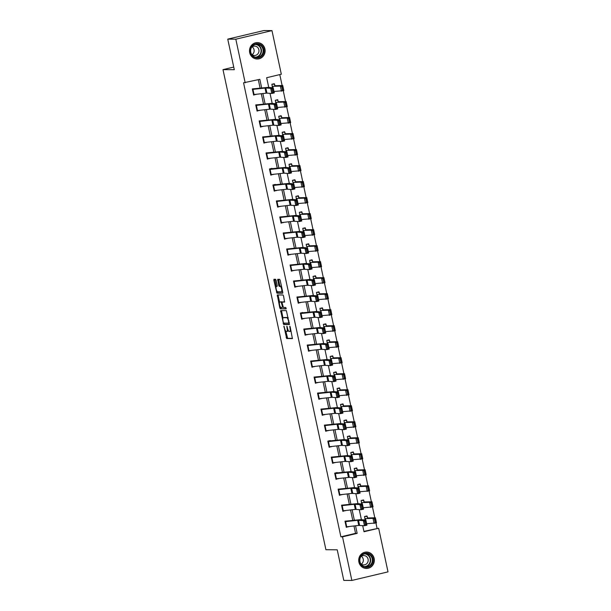 <?xml version="1.0" encoding="UTF-8"?>
<svg xmlns="http://www.w3.org/2000/svg" width="611" height="611" viewBox="0 0 611 611"><rect width="100%" height="100%" fill="white"/><g stroke="black" fill="none" stroke-linecap="round" stroke-linejoin="round"><path stroke-width="0.92" d="M283.916 326.137L286.666 338.555L292.402 338.593L290.187 326.893L289.797 326.182L290.042 328.275A3.307 0.985 -103.4 0 1 289.79 331.483A3.307 0.985 -103.4 0 1 289.713 331.49L289.24 331.483A3.307 0.985 -103.4 0 1 287.529 328.252L286.865 326.159L287.086 328.252A3.307 0.985 -103.4 0 1 286.834 331.46A3.307 0.985 -103.4 0 1 286.765 331.468L286.292 331.46A3.307 0.985 -103.4 0 1 284.581 328.229L283.916 326.137M264.93 49.002A8.21 7.813 -89.6 0 1 257.246 59.015A8.21 7.813 -89.6 0 1 249.685 52.622A8.21 7.813 -89.6 0 1 257.368 42.602A8.21 7.813 -89.6 0 1 264.93 49.002M374.138 558.439A8.21 7.813 -89.6 0 1 366.463 568.459A8.21 7.813 -89.6 0 1 358.901 562.059A8.21 7.813 -89.6 0 1 366.585 552.046A8.21 7.813 -89.6 0 1 374.138 558.439M276.096 280.296L275.561 279.288L273.957 279.273L273.858 280.281L276.943 293.173L282.672 293.219L282.748 292.211L280.205 280.327L279.67 279.319L277.715 279.303L278.723 285.39L279.258 286.406L280.22 286.414A2.765 0.825 -103.4 0 1 281.618 289.011A2.765 0.825 -103.4 0 1 281.434 291.791A2.765 0.825 -103.4 0 1 281.373 291.798L277.615 291.768A2.765 0.825 -103.4 0 1 276.21 289.171A2.765 0.825 -103.4 0 1 276.401 286.391A2.765 0.825 -103.4 0 1 276.455 286.383L277.104 286.383L277.188 285.383L276.096 280.296M363.919 531.356L378.652 528.248L388.008 571.865L351.86 580.45L343.787 580.389L337.226 549.808L325.915 549.717L222.992 69.631L234.303 69.715L227.75 39.135L235.823 39.196L271.971 30.611L281.32 74.229L266.663 77.712L268.748 87.434M351.86 580.45L342.511 536.832L357.16 533.357L355.541 525.788M261.707 88.083L259.828 79.331L243.56 82.798L340.892 536.825L342.511 536.832M245.179 82.813L235.823 39.196M280.678 310.602L283.657 324.502L289.385 324.54L286.383 310.648L280.678 310.602M279.769 307.829L277.295 294.937L283.03 294.983L283.557 295.991L284.573 302.078L282.213 302.071L282.137 303.071L283.389 307.455L285.803 307.47L286.116 308.883L280.296 308.838L279.769 307.829L280.678 307.28M233.738 67.08L222.992 69.631M340.892 536.825L355.549 533.342L353.968 525.972M352.799 520.526L350.538 509.956M349.37 504.518L347.101 493.948M345.933 488.51L343.672 477.939M342.504 472.494L340.235 461.931M339.074 456.486L336.806 445.915M335.638 440.478L333.377 429.907M332.208 424.469L329.94 413.899M328.771 408.453L326.511 397.891M325.342 392.445L323.074 381.883M321.913 376.437L319.645 365.867M318.476 360.429L316.215 349.859M315.047 344.421L312.779 333.85M311.61 328.405L309.349 317.842M308.181 312.397L305.912 301.834M304.752 296.388L302.483 285.818M301.315 280.38L299.054 269.81M297.885 264.372L295.617 253.802M294.456 248.356L292.188 237.794M291.019 232.348L288.751 221.778M287.59 216.34L285.322 205.77M284.153 200.332L281.892 189.761M280.724 184.316L278.456 173.753M277.295 168.308L275.026 157.745M273.858 152.299L271.597 141.729M270.429 136.291L268.16 125.721M266.992 120.283L264.731 109.713M263.562 104.267L261.294 93.704M260.133 88.259L258.293 79.697M345.612 521.657L346.712 526.789L346.2 526.827L345.1 521.695L357.664 520.289L363.362 520.618L365.859 520.037L360.994 519.663A7.89 0.55 -12.1 0 0 359.742 519.74L344.986 521.183L346.307 527.339L348.705 526.567M342.183 505.648L343.283 510.781L342.771 510.819L341.671 505.687L354.235 504.281L359.932 504.602L362.422 504.029L357.565 503.655A7.89 0.55 -12.1 0 0 356.312 503.731L341.549 505.175L342.87 511.331L345.276 510.552M338.746 489.64L339.846 494.773L339.334 494.811L338.234 489.678L350.806 488.273L356.503 488.594L358.993 488.021L354.128 487.647A7.89 0.55 -12.1 0 0 352.875 487.723L338.12 489.159L339.441 495.322L341.839 494.543M337.241 473.082L337.127 472.57L334.691 473.151L336.012 479.307L338.41 478.535M331.368 457.654L344.772 456.203L349.637 456.577L352.127 455.997L347.269 455.63A7.89 0.55 -12.1 0 0 346.017 455.699L331.254 457.143L332.575 463.298L334.973 462.527M330.375 441.066L330.268 440.554L327.824 441.134L329.146 447.29L331.544 446.519M325.602 430.77L324.51 425.638L337.073 424.233L342.771 424.553L345.268 423.981L340.403 423.606A7.89 0.55 -12.1 0 0 339.151 423.683L324.395 425.126L325.709 431.282L328.115 430.503M321.585 409.591L322.684 414.724L322.173 414.754L321.073 409.63L333.644 408.224L339.342 408.545L341.832 407.972L336.966 407.598A7.89 0.55 -12.1 0 0 335.714 407.667L320.958 409.11L322.28 415.274L324.678 414.495M318.155 393.583L319.255 398.708L318.743 398.746L317.644 393.614L331.047 392.163L335.905 392.537L338.402 391.957L333.537 391.59A7.89 0.55 -12.1 0 0 332.285 391.659L317.529 393.102L318.85 399.258L321.249 398.487M314.726 377.567L315.826 382.7L315.314 382.738L314.214 377.606L327.611 376.155L332.476 376.529L334.965 375.948L330.108 375.582A7.89 0.55 -12.1 0 0 328.855 375.65L314.092 377.094L315.413 383.25L317.812 382.478M311.289 361.559L312.389 366.692L311.877 366.73L310.778 361.597L323.341 360.192L329.039 360.521L331.536 359.94L326.671 359.566A7.89 0.55 -12.1 0 0 325.419 359.642L310.663 361.086L311.984 367.242L314.382 366.463M307.86 345.551L308.96 350.683L308.448 350.722L307.348 345.589L319.912 344.184L325.61 344.505L328.107 343.932L323.242 343.558A7.89 0.55 -12.1 0 0 321.989 343.634L307.234 345.078L308.547 351.233L310.953 350.454M304.423 329.543L305.523 334.675L305.011 334.706L303.911 329.581L316.483 328.176L322.18 328.497L324.67 327.916L319.813 327.549A7.89 0.55 -12.1 0 0 318.552 327.618L303.797 329.062L305.118 335.225L307.516 334.446M302.919 312.985L302.812 312.473L300.368 313.053L301.689 319.209L304.087 318.438M298.145 302.689L297.053 297.557L309.617 296.152L315.314 296.48L317.804 295.9L312.947 295.525A7.89 0.55 -12.1 0 0 311.694 295.602L296.931 297.045L298.252 303.201L300.658 302.43M294.708 286.681L293.616 281.549L306.18 280.144L311.877 280.464L314.375 279.891L309.51 279.517A7.89 0.55 -12.1 0 0 308.257 279.594L293.501 281.037L294.823 287.193L297.221 286.414M290.699 265.502L291.798 270.635L291.287 270.673L290.187 265.541L302.75 264.135L308.448 264.456L310.946 263.883L306.08 263.509A7.89 0.55 -12.1 0 0 304.828 263.585L290.072 265.021L291.386 271.185L293.792 270.406M287.262 249.494L288.369 254.627L287.857 254.657L286.75 249.525L299.321 248.127L305.019 248.448L307.509 247.867L302.651 247.501A7.89 0.55 -12.1 0 0 301.399 247.57L286.635 249.013L287.957 255.169L290.355 254.397M283.832 233.478L284.932 238.611L284.421 238.649L283.321 233.517L296.725 232.065L301.582 232.44L304.079 231.859L299.214 231.493A7.89 0.55 -12.1 0 0 297.962 231.561L283.206 233.005L284.527 239.161L286.926 238.389M280.403 217.47L281.503 222.603L280.991 222.641L279.891 217.508L292.455 216.103L298.153 216.431L300.643 215.851L295.785 215.477A7.89 0.55 -12.1 0 0 294.533 215.553L279.769 216.997L281.091 223.152L283.496 222.381M276.966 201.462L278.066 206.594L277.554 206.633L276.455 201.5L289.026 200.095L294.723 200.416L297.213 199.843L292.348 199.469A7.89 0.55 -12.1 0 0 291.096 199.545L276.34 200.988L277.661 207.144L280.059 206.365M275.462 184.912L275.347 184.392L272.911 184.973L274.232 191.136L276.63 190.357M272.025 168.896L271.918 168.384L269.474 168.964L270.795 175.12L273.193 174.349M267.251 158.6L266.159 153.468L279.563 152.017L284.421 152.391L286.918 151.811L282.053 151.444A7.89 0.55 -12.1 0 0 280.8 151.513L266.045 152.956L267.366 159.112L269.764 158.341M263.242 137.422L264.342 142.554L263.83 142.592L262.73 137.46L275.294 136.054L280.991 136.383L283.489 135.802L278.624 135.428A7.89 0.55 -12.1 0 0 277.371 135.505L262.615 136.948L263.929 143.104L266.335 142.325M259.805 121.413L260.905 126.546L260.393 126.584L259.293 121.452L271.864 120.046L277.562 120.367L280.052 119.794L275.187 119.42A7.89 0.55 -12.1 0 0 273.934 119.496L259.179 120.94L260.5 127.096L262.898 126.317M256.376 105.405L257.475 110.538L256.964 110.568L255.864 105.443L268.428 104.038L274.125 104.359L276.623 103.778L271.758 103.412A7.89 0.55 -12.1 0 0 270.505 103.48L255.749 104.924L257.071 111.087L259.469 110.308M252.946 89.397L254.046 94.522L253.534 94.56L252.435 89.427L265.831 87.976L270.696 88.351L273.186 87.77L268.328 87.404A7.89 0.55 -12.1 0 0 267.076 87.472L252.312 88.916L253.634 95.072L256.032 94.3M377.04 528.24L375.925 523.031M374.795 517.784L372.489 507.023M371.366 501.768L369.059 491.007M367.929 485.76L365.622 474.999M364.5 469.752L362.193 458.991M361.07 453.744L358.764 442.983M357.634 437.736L355.327 426.974M354.204 421.72L351.898 410.959M350.767 405.712L348.461 394.95M347.338 389.703L345.032 378.942M343.909 373.695L341.602 362.934M340.472 357.679L338.166 346.918M337.043 341.671L334.736 330.91M333.614 325.663L331.299 314.902M330.177 309.655L327.87 298.894M326.748 293.647L324.441 282.885M323.311 277.631L321.004 266.87M319.881 261.623L317.575 250.861M316.452 245.614L314.138 234.853M313.015 229.606L310.709 218.845M309.586 213.598L307.28 202.837M306.149 197.582L303.843 186.821M302.72 181.574L300.413 170.813M299.291 165.566L296.984 154.804M295.854 149.558L293.547 138.796M292.425 133.542L290.118 122.78M288.988 117.533L286.681 106.772M285.558 101.525L283.252 90.764M282.129 85.517L279.785 74.595M367.074 516.478L366.967 515.967L364.523 516.539L364.744 517.586M361.445 500.447L363.652 500.462L363.53 499.951L361.093 500.531L361.315 501.578M358.008 484.439L360.215 484.454L360.1 483.943L357.656 484.523L357.878 485.562M354.579 468.431L356.786 468.446L356.664 467.934L354.227 468.515L354.449 469.553M351.142 452.423L353.349 452.438L353.234 451.926L350.79 452.507L351.02 453.545M347.712 436.407L349.92 436.43L349.805 435.91L347.361 436.491L347.583 437.537M344.283 420.399L346.49 420.414L346.368 419.902L343.932 420.483L344.153 421.529M340.846 404.39L343.054 404.406L342.939 403.894L340.495 404.474L340.717 405.513M339.617 388.397L339.51 387.886L337.066 388.466L337.287 389.505M333.988 372.374L336.187 372.389L336.073 371.878L333.629 372.458L333.858 373.497M330.551 356.358L332.758 356.381L332.644 355.862L330.2 356.442L330.421 357.488M327.122 340.35L329.329 340.365L329.207 339.853L326.77 340.434L326.992 341.48M323.685 324.342L325.892 324.357L325.778 323.845L323.334 324.426L323.555 325.464M320.256 308.334L322.463 308.349L322.348 307.837L319.904 308.418L320.126 309.456M316.826 292.325L319.026 292.341L318.911 291.829L316.467 292.402L316.697 293.448M313.39 276.309L315.597 276.332L315.482 275.813L313.038 276.393L313.26 277.44M312.16 260.317L312.045 259.805L309.609 260.385L309.83 261.432M308.723 244.308L308.616 243.797L306.172 244.377L306.401 245.416M303.094 228.285L305.301 228.3L305.187 227.788L302.743 228.369L302.964 229.408M299.665 212.269L301.865 212.292L301.75 211.773L299.306 212.353L299.535 213.399M296.228 196.261L298.435 196.276L298.321 195.764L295.877 196.345L296.098 197.391M292.799 180.253L295.006 180.268L294.884 179.756L292.448 180.337L292.669 181.375M289.362 164.244L291.569 164.26L291.455 163.748L289.011 164.328L289.24 165.367M285.933 148.236L288.14 148.252L288.025 147.74L285.581 148.32L285.803 149.359M284.703 132.243L284.589 131.724L282.152 132.304L282.374 133.351M281.266 116.227L281.159 115.716L278.715 116.296L278.937 117.343M275.637 100.204L277.845 100.219L277.73 99.708L275.286 100.288L275.508 101.327M272.2 84.196L274.408 84.211L274.293 83.699L271.849 84.28L272.078 85.319M227.75 39.135L263.891 30.55L271.971 30.611M362.69 525.613L364.003 531.73L378.652 528.248M270.016 93.346L272.185 103.442M273.453 109.354L275.614 119.451M276.882 125.362L279.051 135.466M280.319 141.378L282.481 151.475M283.748 157.386L285.91 167.483M287.178 173.394L289.347 183.491M290.615 189.402L292.776 199.499M294.044 205.418L296.213 215.515M297.481 221.426L299.642 231.523M300.91 237.435L303.071 247.531M304.339 253.443L306.508 263.54M307.776 269.451L309.937 279.555M311.205 285.467L313.374 295.564M314.642 301.475L316.804 311.572M318.071 317.483L320.233 327.58M321.501 333.491L323.67 343.588M324.937 349.5L327.099 359.604M328.367 365.515L330.528 375.612M331.796 381.524L333.965 391.62M335.233 397.532L337.394 407.629M338.662 413.54L340.831 423.637M342.099 429.556L344.26 439.653M345.528 445.564L347.69 455.661M348.957 461.572L351.126 471.669M352.394 477.581L354.556 487.677M355.823 493.589L357.993 503.693M359.26 509.605L361.422 519.701M354.372 520.351L352.112 509.78M350.943 504.335L348.675 493.772M347.514 488.326L345.246 477.764M344.077 472.318L341.816 461.748M340.648 456.31L338.379 445.74M337.211 440.302L334.95 429.732M333.782 424.286L331.513 413.723M330.352 408.278L328.084 397.708M326.916 392.27L324.655 381.699M323.486 376.261L321.218 365.691M320.049 360.246L317.789 349.683M316.62 344.237L314.352 333.675M313.191 328.229L310.923 317.659M309.754 312.221L307.493 301.651M306.325 296.213L304.057 285.643M302.888 280.197L300.627 269.634M299.459 264.189L297.19 253.626M296.03 248.181L293.761 237.61M292.593 232.172L290.332 221.602M289.163 216.164L286.895 205.594M285.734 200.148L283.466 189.586M282.297 184.14L280.037 173.57M278.868 168.132L276.6 157.562M275.431 152.124L273.17 141.553M272.002 136.108L269.734 125.545M268.573 120.1L266.304 109.537M265.136 104.091L262.875 93.521M355.549 533.342L357.16 533.357M348.744 526.758L347.094 526.751M345.314 510.75L343.657 510.735M341.885 494.742L340.228 494.727M338.448 478.734L336.798 478.719M335.019 462.718L333.362 462.71M331.582 446.71L329.932 446.694M328.153 430.702L326.503 430.686M324.724 414.693L323.066 414.678M321.287 398.678L319.637 398.67M317.857 382.669L316.2 382.662M314.428 366.661L312.771 366.646M310.991 350.653L309.342 350.638M307.562 334.645L305.905 334.629M304.125 318.629L302.476 318.621M300.696 302.621L299.039 302.613M297.267 286.612L295.609 286.597M293.83 270.604L292.18 270.589M290.401 254.596L288.743 254.581M286.964 238.58L285.314 238.573M283.535 222.572L281.877 222.557M280.105 206.564L278.448 206.549M276.668 190.556L275.019 190.54M273.239 174.54L271.582 174.532M269.802 158.532L268.153 158.524M266.373 142.523L264.716 142.508M262.944 126.515L261.287 126.5M259.507 110.507L257.857 110.492M256.078 94.491L254.42 94.484M286.903 331.429L287.743 331.231A3.307 0.985 -103.4 0 0 287.812 331.223A3.307 0.985 -103.4 0 0 288.247 330.391M289.858 331.452L290.691 331.254A3.307 0.985 -103.4 0 0 290.767 331.246A3.307 0.985 -103.4 0 0 291.057 330.956M285.795 331.154L287.644 338.326L292.532 338.364M284.069 323.097L284.634 324.273L289.522 324.311M281.503 310.609L282.977 318.01M283.328 322.387L283.703 323.097L288.728 323.135L288.476 320.966A3.307 0.985 -103.4 0 0 286.765 317.735L283.344 317.712A3.307 0.985 -103.4 0 0 283.267 317.72A3.307 0.985 -103.4 0 0 283.015 320.928L283.328 322.387M288.239 317.812A3.307 0.985 -103.4 0 0 287.743 317.506L286.765 317.735M284.176 317.514A3.307 0.985 -103.4 0 1 284.245 317.491A3.307 0.985 -103.4 0 1 284.321 317.483L287.743 317.506M279.586 302.193L278.196 295.709L277.218 295.945M278.142 294.945L278.196 295.709M284.703 301.842L283.168 301.842M286.215 308.647L280.296 308.838M279.83 302.048A2.765 0.825 -103.4 0 0 279.769 302.055A2.765 0.825 -103.4 0 0 279.586 304.836A2.765 0.825 -103.4 0 0 280.991 307.432L282.335 307.44L282.412 306.439L281.159 302.055L279.83 302.048L280.808 301.811A2.765 0.825 -103.4 0 0 280.747 301.819A2.765 0.825 -103.4 0 0 280.693 301.842M282.366 302.033L281.159 302.055M280.808 301.811L282.137 301.826M280.739 307.6L281.274 308.608M281.488 291.775L282.351 291.569A2.765 0.825 -103.4 0 0 282.412 291.562A2.765 0.825 -103.4 0 0 282.588 291.439M281.488 286.315A2.765 0.825 -103.4 0 0 281.19 286.177L280.22 286.414M278.555 279.311L279.701 285.161L280.235 286.169L281.19 286.177M277.318 291.638L277.921 292.944L282.801 292.982M274.782 279.28L276.225 286.513M375.169 522.504L376.124 522.275L375.353 518.686L374.406 518.915L375.169 522.504L374.115 523.467L373.015 518.342L375.391 517.761L376.491 522.894L366.653 523.742M364.63 517.059L364.843 518.525A7.89 0.55 167.9 0 0 364.843 518.533A7.89 0.55 167.9 0 0 365.431 518.617L373.015 518.342L374.406 518.915M364.874 516.455L367.264 516.516L367.417 517.983L375.391 517.761L375.353 518.686M367.264 516.516L367.585 518.036L367.264 516.516M376.124 522.275L376.491 522.894M347.544 521.114L345.337 521.099M365.599 521.007L365.859 520.037L366.959 525.17L364.462 525.75L363.362 520.618L364.607 521.236L365.378 524.826L366.371 524.597L365.599 521.007L364.607 521.236M346.712 526.789L358.764 525.422L364.462 525.75L365.378 524.826M366.959 525.17L366.371 524.597M361.681 555.032A7.103 6.759 -89.6 0 1 371.228 555.43A7.103 6.759 -89.6 0 1 370.846 565.465A7.103 6.759 -89.6 0 1 361.3 565.068A7.103 6.759 -89.6 0 1 361.681 555.032M370.342 565.076A6.576 6.255 90.4 0 0 366.149 553.673A6.576 6.255 90.4 0 0 360.261 562.624A6.576 6.255 90.4 0 0 370.342 565.076M361.345 556.285A4.682 4.453 -89.6 0 1 361.284 564.136M360.803 563.747A4.682 4.453 90.4 0 0 367.898 558.538A4.682 4.453 90.4 0 0 360.857 556.667M364.82 568.261A8.157 7.76 90.4 0 0 366.203 568.406A8.157 7.76 90.4 0 0 371.526 566.237A8.157 7.76 90.4 0 0 373.504 557.308A8.157 7.76 90.4 0 0 366.325 552.092A8.157 7.76 90.4 0 0 364.95 552.214M263.647 49.239A7.103 6.759 -89.6 0 1 258.537 57.739A7.103 6.759 -89.6 0 1 250.457 52.378A7.103 6.759 -89.6 0 1 255.566 43.877A7.103 6.759 -89.6 0 1 263.647 49.239M250.785 52.256A6.576 6.255 90.4 0 0 256.834 57.381A6.576 6.255 90.4 0 0 262.99 49.361A6.576 6.255 90.4 0 0 256.941 44.229A6.576 6.255 90.4 0 0 250.785 52.256M252.137 46.841A4.682 4.453 -89.6 0 1 252.076 54.7M251.587 54.31A4.682 4.453 90.4 0 0 258.873 49.758A4.682 4.453 90.4 0 0 251.64 47.223M255.612 58.824A8.157 7.76 90.4 0 0 256.987 58.962A8.157 7.76 90.4 0 0 264.616 49.01A8.157 7.76 90.4 0 0 257.109 42.655A8.157 7.76 90.4 0 0 255.734 42.77M371.74 506.496L372.695 506.267L371.923 502.677L370.969 502.906L371.74 506.496L370.678 507.458L369.579 502.326L371.962 501.753L373.061 506.878L363.217 507.733M361.307 501.516L361.414 502.517A7.89 0.55 167.9 0 1 361.414 502.517A7.89 0.55 167.9 0 0 361.995 502.601L369.579 502.326L370.969 502.906M363.652 500.462L363.988 501.967L371.962 501.753L371.923 502.677M363.828 500.508L364.156 502.021L363.828 500.508M372.695 506.267L373.061 506.878M368.311 490.488L369.258 490.259L368.486 486.662L367.539 486.898L368.311 490.488L367.249 491.45L366.149 486.318L368.525 485.737L369.624 490.87L359.787 491.718M357.878 485.508L357.977 486.509A7.89 0.55 167.9 0 1 357.977 486.509A7.89 0.55 167.9 0 0 358.565 486.593L366.149 486.318L367.539 486.898M360.215 484.454L360.551 485.959L368.525 485.737L368.486 486.662M360.398 484.5L360.727 486.012L360.398 484.5M369.258 490.259L369.624 490.87M344.108 505.106L341.908 505.091M362.17 504.999L362.422 504.029L363.53 509.162L361.032 509.734L359.932 504.602L361.17 505.228L361.941 508.818L362.942 508.589L362.17 504.999L361.17 505.228M343.283 510.781L355.335 509.414L361.032 509.734L361.941 508.818M363.53 509.162L362.942 508.589M340.678 489.098L338.471 489.083M358.741 488.983L358.993 488.021L360.093 493.146L357.603 493.726L356.503 488.594L357.74 489.22L358.512 492.81L359.505 492.581L358.741 488.983L357.74 489.22M339.846 494.773L351.905 493.405L357.603 493.726L358.512 492.81M360.093 493.146L359.505 492.581M364.874 474.48L365.829 474.251L365.057 470.653L364.11 470.89L364.874 474.48L363.82 475.442L362.72 470.31L365.095 469.729L366.195 474.862L356.358 475.709M354.441 469.492L354.548 470.501A7.89 0.55 167.9 0 0 355.136 470.585L362.72 470.31L364.11 470.89M356.786 468.446L357.122 469.951L365.095 469.729L365.057 470.653M356.969 468.484L357.29 470.004L356.969 468.484M365.829 474.251L366.195 474.862M361.445 458.471L362.392 458.235L361.628 454.645L360.673 454.874L361.445 458.471L360.383 459.434L359.283 454.301L361.666 453.721L362.766 458.853L352.921 459.701M351.012 453.484L351.119 454.485A7.89 0.55 167.9 0 0 351.119 454.492A7.89 0.55 167.9 0 0 351.699 454.576L359.283 454.301L360.673 454.874M353.349 452.438L353.693 453.942L361.666 453.721L361.628 454.645M353.532 452.476L353.861 453.996L353.532 452.476M362.392 458.235L362.766 458.853M358.015 442.456L358.963 442.227L358.191 438.637L357.244 438.866L358.015 442.456L356.954 443.418L355.854 438.286L358.229 437.713L359.329 442.845L349.492 443.693M347.575 437.476L347.682 438.477A7.89 0.55 167.9 0 1 347.682 438.477A7.89 0.55 167.9 0 0 348.27 438.568L355.854 438.286L357.244 438.866M349.92 436.43L350.256 437.934L358.229 437.713L358.191 438.637M350.103 436.468L350.424 437.988L350.103 436.468M358.963 442.227L359.329 442.845M335.317 473.632L336.417 478.764L335.905 478.795L334.805 473.662L348.201 472.211L353.066 472.586L355.564 472.005L350.699 471.639A7.89 0.55 -12.1 0 0 349.446 471.707L335.042 473.067M355.304 472.975L355.564 472.005L356.664 477.138L354.166 477.718L353.066 472.586L354.311 473.204L355.075 476.801L356.076 476.565L355.304 472.975L354.311 473.204M336.417 478.764L349.301 477.344L354.166 477.718L355.075 476.801M356.664 477.138L356.076 476.565M333.812 457.074L331.605 457.059M351.875 456.967L352.127 455.997L353.227 461.129L350.737 461.71L349.637 456.577L350.874 457.196L351.646 460.786L352.646 460.557L351.875 456.967L350.874 457.196M331.376 457.654L332.476 462.787L345.039 461.381L350.737 461.71L351.646 460.786M353.227 461.129L352.646 460.557M327.931 441.646L340.503 440.241L346.2 440.569L348.698 439.989L343.833 439.615A7.89 0.55 -12.1 0 0 342.58 439.691L328.176 441.05M348.438 440.959L348.698 439.989L349.798 445.121L347.3 445.694L346.2 440.569L347.445 441.188L348.217 444.777L349.209 444.548L348.438 440.959L347.445 441.188M327.939 441.646L329.039 446.778L341.602 445.373L347.3 445.694L348.217 444.777M349.798 445.121L349.209 444.548M326.954 425.057L324.747 425.042M345.009 424.943L345.268 423.981L346.368 429.113L343.871 429.686L342.771 424.553L344.008 425.18L344.78 428.769L345.78 428.54L345.009 424.943L344.008 425.18M325.61 430.77L338.173 429.365L343.871 429.686L344.78 428.769M346.368 429.113L345.78 428.54M323.517 409.049L321.31 409.026M341.58 408.935L341.832 407.972L342.931 413.097L340.442 413.678L339.342 408.545L340.579 409.171L341.35 412.761L342.343 412.532L341.58 408.935L340.579 409.171M322.684 414.724L334.744 413.357L340.442 413.678L341.35 412.761M342.931 413.097L342.343 412.532M320.088 393.033L317.88 393.018M338.143 392.926L338.402 391.957L339.502 397.089L337.005 397.669L335.905 392.537L337.15 393.156L337.914 396.753L338.914 396.516L338.143 392.926L337.15 393.156M319.255 398.708L332.147 397.295L337.005 397.669L337.914 396.753M339.502 397.089L338.914 396.516M316.651 377.025L314.444 377.01M334.713 376.918L334.965 375.948L336.065 381.081L333.575 381.661L332.476 376.529L333.713 377.147L334.484 380.737L335.485 380.508L334.713 376.918L333.713 377.147M315.826 382.7L327.878 381.333L333.575 381.661L334.484 380.737M336.065 381.081L335.485 380.508M313.222 361.017L311.014 361.002M331.277 360.91L331.536 359.94L332.636 365.072L330.139 365.645L329.039 360.521L330.284 361.139L331.055 364.729L332.048 364.5L331.277 360.91L330.284 361.139M312.389 366.692L324.441 365.325L330.139 365.645L331.055 364.729M332.636 365.072L332.048 364.5M309.792 345.009L307.585 344.994M327.847 344.894L328.107 343.932L329.207 349.064L326.709 349.637L325.61 344.505L326.847 345.131L327.618 348.721L328.619 348.491L327.847 344.894L326.847 345.131M308.96 350.683L321.012 349.316L326.709 349.637L327.618 348.721M329.207 349.064L328.619 348.491M306.355 329.001L304.148 328.978M324.418 328.886L324.67 327.916L325.77 333.048L323.28 333.629L322.18 328.497L323.418 329.115L324.189 332.712L325.189 332.483L324.418 328.886L323.418 329.115M305.523 334.675L318.415 333.255L323.28 333.629L324.189 332.712M325.77 333.048L325.189 332.483M300.475 313.565L313.886 312.114L318.743 312.488L321.241 311.908L316.376 311.541A7.89 0.55 -12.1 0 0 315.123 311.61L300.719 312.969M320.981 312.878L321.241 311.908L322.341 317.04L319.843 317.621L318.743 312.488L319.988 313.107L320.76 316.704L321.753 316.467L320.981 312.878L319.988 313.107M300.482 313.565L301.582 318.698L314.986 317.246L319.843 317.621L320.76 316.704M322.341 317.04L321.753 316.467M299.489 296.977L297.29 296.961M317.552 296.87L317.804 295.9L318.904 301.032L316.414 301.613L315.314 296.48L316.551 297.099L317.323 300.688L318.323 300.459L317.552 296.87L316.551 297.099M298.153 302.689L310.716 301.284L316.414 301.613L317.323 300.688M318.904 301.032L318.323 300.459M296.06 280.968L293.853 280.953M314.123 280.861L314.375 279.891L315.475 285.024L312.985 285.597L311.877 280.464L313.122 281.091L313.894 284.68L314.886 284.451L314.123 280.861L313.122 281.091M294.716 286.681L307.28 285.276L312.985 285.597L313.894 284.68M315.475 285.024L314.886 284.451M292.631 264.96L290.424 264.945M310.686 264.846L310.946 263.883L312.045 269.008L309.548 269.588L308.448 264.456L309.693 265.082L310.457 268.672L311.457 268.443L310.686 264.846L309.693 265.082M291.798 270.635L303.85 269.268L309.548 269.588L310.457 268.672M312.045 269.008L311.457 268.443M289.194 248.952L286.987 248.929M307.257 248.837L307.509 247.867L308.608 253L306.119 253.58L305.019 248.448L306.256 249.067L307.028 252.664L308.028 252.427L307.257 248.837L306.256 249.067M288.369 254.627L301.254 253.206L306.119 253.58L307.028 252.664M308.608 253L308.028 252.427M285.765 232.936L283.557 232.921M303.82 232.829L304.079 231.859L305.179 236.992L302.682 237.572L301.582 232.44L302.827 233.058L303.598 236.656L304.591 236.419L303.82 232.829L302.827 233.058M284.932 238.611L296.984 237.244L302.682 237.572L303.598 236.656M305.179 236.992L304.591 236.419M282.328 216.928L280.128 216.913M300.391 216.821L300.643 215.851L301.75 220.983L299.253 221.564L298.153 216.431L299.39 217.05L300.161 220.64L301.162 220.411L300.391 216.821L299.39 217.05M281.503 222.603L293.555 221.235L299.253 221.564L300.161 220.64M301.75 220.983L301.162 220.411M278.899 200.92L276.691 200.904M296.961 200.813L297.213 199.843L298.313 204.975L295.823 205.548L294.723 200.416L295.961 201.042L296.732 204.632L297.725 204.402L296.961 200.813L295.961 201.042M278.066 206.594L290.126 205.227L295.823 205.548L296.732 204.632M298.313 204.975L297.725 204.402M273.018 185.492L285.589 184.087L291.287 184.407L293.784 183.835L288.919 183.46A7.89 0.55 -12.1 0 0 287.666 183.529L273.262 184.889M293.524 184.797L293.784 183.835L294.884 188.959L292.386 189.54L291.287 184.407L292.532 185.034L293.295 188.623L294.296 188.394L293.524 184.797L292.532 185.034M273.025 185.492L274.125 190.617L286.689 189.219L292.386 189.54L293.295 188.623M294.884 188.959L294.296 188.394M354.579 426.447L355.533 426.218L354.762 422.629L353.807 422.858L354.579 426.447L353.525 427.41L352.417 422.277L354.8 421.697L355.9 426.829L346.055 427.685M344.146 421.468L344.253 422.468A7.89 0.55 167.9 0 1 344.253 422.468A7.89 0.55 167.9 0 0 344.833 422.552L352.417 422.277L353.807 422.858M346.49 420.414L346.827 421.918L354.8 421.697L354.762 422.629M346.666 420.46L346.995 421.972L346.666 420.46M355.533 426.218L355.9 426.829M351.149 410.439L352.096 410.21L351.325 406.613L350.378 406.85L351.149 410.439L350.088 411.402L348.988 406.269L351.363 405.689L352.463 410.821L342.626 411.669M340.717 405.46L340.823 406.46A7.89 0.55 167.9 0 0 341.404 406.544L348.988 406.269L350.378 406.85M343.054 404.406L343.39 405.91L351.363 405.689L351.325 406.613M343.237 404.444L343.565 405.964L343.237 404.444M352.096 410.21L352.463 410.821M347.712 394.431L348.667 394.194L347.896 390.605L346.949 390.834L347.712 394.431L346.658 395.393L345.559 390.261L347.934 389.681L349.034 394.813L339.197 395.661M337.173 388.978L337.387 390.452A7.89 0.55 167.9 0 0 337.975 390.536L345.559 390.261L346.949 390.834M337.417 388.382L339.808 388.436L339.96 389.902L347.934 389.681L347.896 390.605M339.808 388.436L340.128 389.955L339.808 388.436M348.667 394.194L349.034 394.813M344.283 378.423L345.238 378.186L344.467 374.596L343.512 374.826L344.283 378.423L343.222 379.378L342.122 374.253L344.505 373.672L345.605 378.805L335.76 379.652M333.85 373.436L333.957 374.436A7.89 0.55 167.9 0 1 333.957 374.436A7.89 0.55 167.9 0 0 334.538 374.528L342.122 374.253L343.512 374.826M336.187 372.389L336.531 373.894L344.505 373.672L344.467 374.596M336.371 372.427L336.699 373.947L336.371 372.427M345.238 378.186L345.605 378.805M340.854 362.407L341.801 362.178L341.03 358.588L340.083 358.817L340.854 362.407L339.792 363.369L338.693 358.237L341.068 357.664L342.168 362.789L332.331 363.644M330.307 356.954L330.52 358.428A7.89 0.55 167.9 0 1 330.52 358.428A7.89 0.55 167.9 0 0 331.109 358.512L338.693 358.237L340.083 358.817M332.758 356.381L333.094 357.878L341.068 357.664L341.03 358.588M332.942 356.419L333.262 357.939L332.942 356.419M341.801 362.178L342.168 362.789M337.417 346.399L338.372 346.17L337.6 342.572L336.646 342.809L337.417 346.399L336.363 347.361L335.263 342.229L337.639 341.648L338.738 346.781L328.901 347.636M326.984 341.419L327.091 342.42A7.89 0.55 167.9 0 0 327.672 342.504L335.263 342.229L336.646 342.809M329.329 340.365L329.665 341.87L337.639 341.648L337.6 342.572M329.505 340.411L329.833 341.923L329.505 340.411M338.372 346.17L338.738 346.781M333.988 330.391L334.935 330.161L334.171 326.564L333.216 326.801L333.988 330.391L332.926 331.353L331.826 326.221L334.202 325.64L335.302 330.772L325.464 331.62M323.555 325.411L323.662 326.411A7.89 0.55 167.9 0 0 324.242 326.495L331.826 326.221L333.216 326.801M325.892 324.357L326.228 325.862L334.202 325.64L334.171 326.564M326.075 324.395L326.404 325.915L326.075 324.395M334.935 330.161L335.302 330.772M330.551 314.382L331.506 314.146L330.734 310.556L329.787 310.785L330.551 314.382L329.497 315.345L328.397 310.212L330.772 309.632L331.872 314.764L322.035 315.612M320.118 309.395L320.225 310.403A7.89 0.55 167.9 0 0 320.813 310.487L328.397 310.212L329.787 310.785M322.463 308.349L322.799 309.853L330.772 309.632L330.734 310.556M322.646 308.387L322.967 309.907L322.646 308.387M331.506 314.146L331.872 314.764M327.122 298.367L328.076 298.137L327.305 294.548L326.35 294.777L327.122 298.367L326.06 299.329L324.96 294.204L327.343 293.624L328.443 298.756L318.598 299.604M316.689 293.387L316.796 294.387A7.89 0.55 167.9 0 1 316.796 294.387A7.89 0.55 167.9 0 0 317.376 294.479L324.96 294.204L326.35 294.777M319.026 292.341L319.37 293.845L327.343 293.624L327.305 294.548M319.209 292.379L319.538 293.899L319.209 292.379M328.076 298.137L328.443 298.756M323.693 282.358L324.64 282.129L323.868 278.54L322.921 278.769L323.693 282.358L322.631 283.321L321.531 278.188L323.906 277.615L325.006 282.74L315.169 283.596M313.252 277.379L313.359 278.379A7.89 0.55 167.9 0 1 313.359 278.379A7.89 0.55 167.9 0 0 313.947 278.463L321.531 278.188L322.921 278.769M315.597 276.332L315.933 277.829L323.906 277.615L323.868 278.54M315.78 276.371L316.101 277.89L315.78 276.371M324.64 282.129L325.006 282.74M320.256 266.35L321.21 266.121L320.439 262.524L319.484 262.761L320.256 266.35L319.202 267.312L318.102 262.18L320.477 261.6L321.577 266.732L311.74 267.58M309.716 260.897L309.93 262.371A7.89 0.55 167.9 0 0 310.518 262.455L318.102 262.18L319.484 262.761M309.96 260.301L312.343 260.362L312.504 261.821L320.477 261.6L320.439 262.524M312.343 260.362L312.672 261.875L312.343 260.362M321.21 266.121L321.577 266.732M316.826 250.342L317.773 250.113L317.01 246.516L316.055 246.752L316.826 250.342L315.765 251.304L314.665 246.172L317.048 245.591L318.148 250.724L308.303 251.572M306.394 245.355L306.501 246.363A7.89 0.55 167.9 0 0 307.081 246.447L314.665 246.172L316.055 246.752M306.523 244.293L308.914 244.347L309.067 245.813L317.048 245.591L317.01 246.516M308.914 244.347L309.242 245.866L308.914 244.347M317.773 250.113L318.148 250.724M313.39 234.334L314.344 234.097L313.573 230.507L312.626 230.737L313.39 234.334L312.336 235.296L311.236 230.164L313.611 229.583L314.711 234.716L304.874 235.563M302.957 229.346L303.064 230.347A7.89 0.55 167.9 0 1 303.064 230.347A7.89 0.55 167.9 0 0 303.652 230.439L311.236 230.164L312.626 230.737M305.301 228.3L305.637 229.805L313.611 229.583L313.573 230.507M305.485 228.338L305.805 229.858L305.485 228.338M314.344 234.097L314.711 234.716M309.96 218.318L310.915 218.089L310.144 214.499L309.189 214.728L309.96 218.318L308.899 219.28L307.799 214.148L310.182 213.575L311.282 218.707L301.437 219.555M299.527 213.338L299.634 214.339A7.89 0.55 167.9 0 1 299.634 214.339A7.89 0.55 167.9 0 0 300.215 214.43L307.799 214.148L309.189 214.728M301.865 212.292L302.208 213.797L310.182 213.575L310.144 214.499M302.048 212.33L302.376 213.85L302.048 212.33M310.915 218.089L311.282 218.707M306.531 202.31L307.478 202.081L306.707 198.491L305.76 198.72L306.531 202.31L305.469 203.272L304.37 198.14L306.745 197.559L307.845 202.692L298.008 203.547M296.098 197.33L296.198 198.331A7.89 0.55 167.9 0 0 296.205 198.338A7.89 0.55 167.9 0 0 296.786 198.415L304.37 198.14L305.76 198.72M298.435 196.276L298.771 197.781L306.745 197.559L306.707 198.491M298.619 196.322L298.947 197.834L298.619 196.322M307.478 202.081L307.845 202.692M303.094 186.302L304.049 186.072L303.277 182.475L302.323 182.712L303.094 186.302L302.04 187.264L300.94 182.131L303.316 181.551L304.415 186.683L294.578 187.531M292.661 181.322L292.768 182.322A7.89 0.55 167.9 0 0 293.356 182.406L300.94 182.131L302.323 182.712M295.006 180.268L295.342 181.773L303.316 181.551L303.277 182.475M295.189 180.306L295.51 181.826L295.189 180.306M304.049 186.072L304.415 186.683M299.665 170.293L300.612 170.057L299.848 166.467L298.894 166.696L299.665 170.293L298.603 171.256L297.504 166.123L299.886 165.543L300.986 170.675L291.142 171.523M289.232 165.306L289.339 166.314A7.89 0.55 167.9 0 0 289.92 166.398L297.504 166.123L298.894 166.696M291.569 164.26L291.905 165.764L299.886 165.543L299.848 166.467M291.752 164.298L292.081 165.818L291.752 164.298M300.612 170.057L300.986 170.675M296.236 154.285L297.183 154.048L296.411 150.459L295.464 150.688L296.236 154.285L295.174 155.24L294.074 150.115L296.45 149.535L297.549 154.667L287.712 155.515M285.795 149.298L285.902 150.298A7.89 0.55 167.9 0 1 285.902 150.298A7.89 0.55 167.9 0 0 286.49 150.39L294.074 150.115L295.464 150.688M288.14 148.252L288.476 149.756L296.45 149.535L296.411 150.459M288.323 148.29L288.644 149.81L288.323 148.29M297.183 154.048L297.549 154.667M292.799 138.269L293.754 138.04L292.982 134.451L292.027 134.68L292.799 138.269L291.745 139.232L290.637 134.099L293.02 133.526L294.12 138.651L284.275 139.507M282.259 132.824L282.473 134.29A7.89 0.55 167.9 0 1 282.473 134.29A7.89 0.55 167.9 0 0 283.053 134.374L290.637 134.099L292.027 134.68M282.503 132.22L284.886 132.281L285.047 133.74L293.02 133.526L292.982 134.451M284.886 132.281L285.215 133.801L284.886 132.281M293.754 138.04L294.12 138.651M289.37 122.261L290.317 122.032L289.545 118.435L288.598 118.671L289.37 122.261L288.308 123.223L287.208 118.091L289.583 117.511L290.683 122.643L280.846 123.498M278.937 117.281L279.044 118.282A7.89 0.55 167.9 0 0 279.624 118.366L287.208 118.091L288.598 118.671M279.067 116.212L281.457 116.273L281.61 117.732L289.583 117.511L289.545 118.435M281.457 116.273L281.786 117.786L281.457 116.273M290.317 122.032L290.683 122.643M270.688 174.609L269.596 169.476L282.992 168.025L287.857 168.399L290.347 167.819L285.49 167.452A7.89 0.55 -12.1 0 0 284.237 167.521L269.825 168.88M290.095 168.789L290.347 167.819L291.447 172.951L288.957 173.532L287.857 168.399L289.095 169.018L289.866 172.615L290.867 172.378L290.095 168.789L289.095 169.018M270.696 174.609L284.092 173.157L288.957 173.532L289.866 172.615M291.447 172.951L290.867 172.378M268.603 152.887L266.396 152.872M286.658 152.781L286.918 151.811L288.018 156.943L285.52 157.523L284.421 152.391L285.665 153.01L286.437 156.599L287.43 156.37L286.658 152.781L285.665 153.01M267.259 158.6L279.823 157.195L285.52 157.523L286.437 156.599M288.018 156.943L287.43 156.37M265.174 136.879L262.967 136.864M283.229 136.772L283.489 135.802L284.589 140.935L282.091 141.508L280.991 136.383L282.229 137.001L283 140.591L284 140.362L283.229 136.772L282.229 137.001M264.342 142.554L276.393 141.187L282.091 141.508L283 140.591M284.589 140.935L284 140.362M261.737 120.871L259.53 120.856M279.8 120.757L280.052 119.794L281.152 124.927L278.662 125.499L277.562 120.367L278.799 120.993L279.571 124.583L280.564 124.354L279.8 120.757L278.799 120.993M260.905 126.546L272.964 125.179L278.662 125.499L279.571 124.583M281.152 124.927L280.564 124.354M285.933 106.253L286.887 106.024L286.116 102.427L285.169 102.663L285.933 106.253L284.879 107.215L283.779 102.083L286.154 101.502L287.254 106.635L277.417 107.483M275.5 101.273L275.607 102.274A7.89 0.55 167.9 0 0 276.195 102.358L283.779 102.083L285.169 102.663M277.845 100.219L278.181 101.724L286.154 101.502L286.116 102.427M286.887 106.024L287.254 106.635M258.308 104.863L256.101 104.84M276.363 104.748L276.623 103.778L277.722 108.911L275.225 109.491L274.125 104.359L275.37 104.977L276.134 108.575L277.134 108.346L276.363 104.748L275.37 104.977M257.475 110.538L270.368 109.117L275.225 109.491L276.134 108.575M277.722 108.911L277.134 108.346M282.503 90.245L283.458 90.008L282.687 86.418L281.732 86.647L282.503 90.245L281.442 91.207L280.342 86.075L282.725 85.494L283.825 90.627L273.98 91.474M272.071 85.257L272.178 86.266A7.89 0.55 167.9 0 0 272.758 86.35L280.342 86.075L281.732 86.647M274.408 84.211L274.751 85.716L282.725 85.494L282.687 86.418M274.591 84.249L274.919 85.769L274.591 84.249M283.458 90.008L283.825 90.627M254.871 88.847L252.664 88.832M272.934 88.74L273.186 87.77L274.286 92.903L271.796 93.483L270.696 88.351L271.933 88.969L272.705 92.567L273.705 92.33L272.934 88.74L271.933 88.969M254.046 94.522L266.931 93.109L271.796 93.483L272.705 92.567M274.286 92.903L273.705 92.33M284.26 326.74L283.84 326.839M290.164 326.786L289.744 326.885M287.208 326.763L286.788 326.862M287.514 328.153L287.086 328.252M290.462 328.176L290.042 328.275M287.644 338.326L286.666 338.555M287.117 337.31L286.139 337.547M284.634 324.273L283.657 324.502M284.1 323.265L283.122 323.494M281.549 311.373L280.579 311.61M289.347 322.982L288.743 323.127L289.347 322.982M289.209 322.333L288.789 322.432M288.896 320.867L288.476 320.966M284.321 317.483L283.344 317.712M282.832 306.34L282.412 306.439M282.114 302.964L281.686 303.064M277.226 286.2L276.455 286.383M280.235 286.169L279.258 286.406M279.701 285.161L278.723 285.39M278.608 280.075L277.631 280.304M277.921 292.944L276.943 293.173M277.386 291.936L276.409 292.165M274.835 280.044L273.858 280.281M364.736 517.525L364.637 517.059M365.729 520.03L365.431 518.617M365.157 519.984L364.843 518.533L365.157 519.984M357.664 520.289L358.764 525.422M358.504 520.244L359.604 525.376M365.309 553.726A6.576 6.255 -89.6 0 1 365.21 566.756M364.446 566.588A6.362 6.057 90.4 0 0 369.945 558.057A6.362 6.057 90.4 0 0 364.546 553.879M256.093 44.282A6.576 6.255 -89.6 0 1 255.994 57.319M255.23 57.151A6.362 6.057 90.4 0 0 260.95 49.392A6.362 6.057 90.4 0 0 255.329 44.443M362.3 504.022L361.995 502.601M361.727 503.976L361.414 502.525L361.727 503.976M358.871 488.006L358.565 486.593M358.29 487.968L357.985 486.516L358.29 487.968M354.235 504.281L355.335 509.414M355.067 504.235L356.167 509.368M350.806 488.273L351.905 493.405M351.638 488.227L352.738 493.36M355.434 471.998L355.136 470.585M354.861 471.952L354.548 470.508L354.861 471.952M352.005 455.989L351.699 454.576M351.432 455.943L351.119 454.492L351.432 455.943M348.568 439.981L348.27 438.568M347.995 439.935L347.69 438.484L347.995 439.935M347.369 472.265L348.469 477.397M348.201 472.211L349.301 477.344M343.94 456.257L345.039 461.381M344.772 456.203L345.872 461.336M331.888 457.616L332.987 462.748M340.503 440.241L341.602 445.373M341.343 440.195L342.443 445.327M328.451 441.608L329.55 446.74M337.073 424.233L338.173 429.365M337.906 424.187L339.006 429.319M325.021 425.6L326.121 430.732M333.644 408.224L334.744 413.357M334.477 408.179L335.576 413.311M330.207 392.216L331.307 397.349M331.047 392.163L332.147 397.295M326.778 376.208L327.878 381.333M327.611 376.155L328.71 381.287M323.341 360.192L324.441 365.325M324.181 360.146L325.281 365.279M319.912 344.184L321.012 349.316M320.744 344.138L321.844 349.271M316.483 328.176L317.583 333.308M317.315 328.13L318.415 333.255M313.046 312.168L314.146 317.3M313.886 312.114L314.986 317.246M300.994 313.535L302.094 318.659M309.617 296.152L310.716 301.284M310.449 296.106L311.549 301.238M297.565 297.519L298.664 302.651M306.18 280.144L307.28 285.276M307.02 280.098L308.12 285.23M294.128 281.511L295.228 286.643M302.75 264.135L303.85 269.268M303.583 264.089L304.683 269.222M299.321 248.127L300.421 253.26M300.154 248.081L301.254 253.206M295.884 232.119L296.984 237.244M296.725 232.065L297.824 237.198M292.455 216.103L293.555 221.235M293.288 216.057L294.387 221.19M289.026 200.095L290.126 205.227M289.858 200.049L290.958 205.181M285.589 184.087L286.689 189.219M286.422 184.041L287.521 189.173M273.537 185.454L274.637 190.586M345.139 423.965L344.833 422.552M344.566 423.927L344.253 422.476L344.566 423.927M341.709 407.957L341.404 406.544M341.129 407.919L340.823 406.468L341.129 407.919M337.28 389.444L337.18 388.978M338.273 391.949L337.975 390.536M337.7 391.903L337.387 390.46L337.7 391.903M334.843 375.941L334.538 374.528M334.27 375.895L333.957 374.444L334.27 375.895M330.414 357.427L330.314 356.961M331.414 359.932L331.109 358.512M330.834 359.887L330.528 358.436L330.834 359.887M327.977 343.917L327.672 342.504M327.404 343.878L327.091 342.427L327.404 343.878M324.548 327.908L324.242 326.495M323.967 327.863L323.662 326.419L323.967 327.863M321.111 311.9L320.813 310.487M317.682 295.892L317.376 294.479M317.109 295.846L316.796 294.395L317.109 295.846M314.253 279.884L313.947 278.463M313.672 279.838L313.367 278.387L313.672 279.838M309.823 261.371L309.724 260.897M310.816 263.868L310.518 262.455M310.243 263.83L309.93 262.379L310.243 263.83M307.386 247.86L307.081 246.447M303.95 231.852L303.652 230.439M303.377 231.806L303.064 230.355L303.377 231.806M300.52 215.843L300.215 214.43M299.948 215.798L299.634 214.346L299.948 215.798M297.091 199.828L296.786 198.415M296.511 199.789L296.205 198.338L296.511 199.789M293.654 183.819L293.356 182.406M290.225 167.811L289.92 166.398M289.652 167.765L289.339 166.322L289.652 167.765M286.788 151.803L286.49 150.39M286.215 151.757L285.91 150.306L286.215 151.757M282.366 133.29L282.267 132.824M283.359 135.795L283.053 134.374M282.786 135.749L282.473 134.298L282.786 135.749M279.93 119.779L279.624 118.366M282.16 168.078L283.26 173.211M282.992 168.025L284.092 173.157M270.108 169.446L271.208 174.57M278.723 152.07L279.823 157.195M279.563 152.017L280.663 157.149M266.671 153.43L267.771 158.562M275.294 136.054L276.393 141.187M276.126 136.009L277.226 141.141M271.864 120.046L272.964 125.179M272.697 120L273.797 125.133M276.493 103.771L276.195 102.358M275.92 103.725L275.607 102.281L275.92 103.725M268.428 104.038L269.527 109.17M269.268 103.992L270.368 109.117M273.064 87.763L272.758 86.35M272.491 87.717L272.178 86.273L272.491 87.717M264.998 88.03L266.098 93.162M265.831 87.976L266.931 93.109M287.812 331.223L286.834 331.46M290.767 331.246L289.79 331.483M284.245 317.491L283.267 317.72M280.747 301.819L279.769 302.055M277.234 286.192L276.401 286.391M282.412 291.562L281.434 291.791M366.203 568.406L365.577 568.398M366.325 552.092L365.699 552.092M257.109 42.655L256.49 42.648M256.987 58.962L256.36 58.954"/></g></svg>
